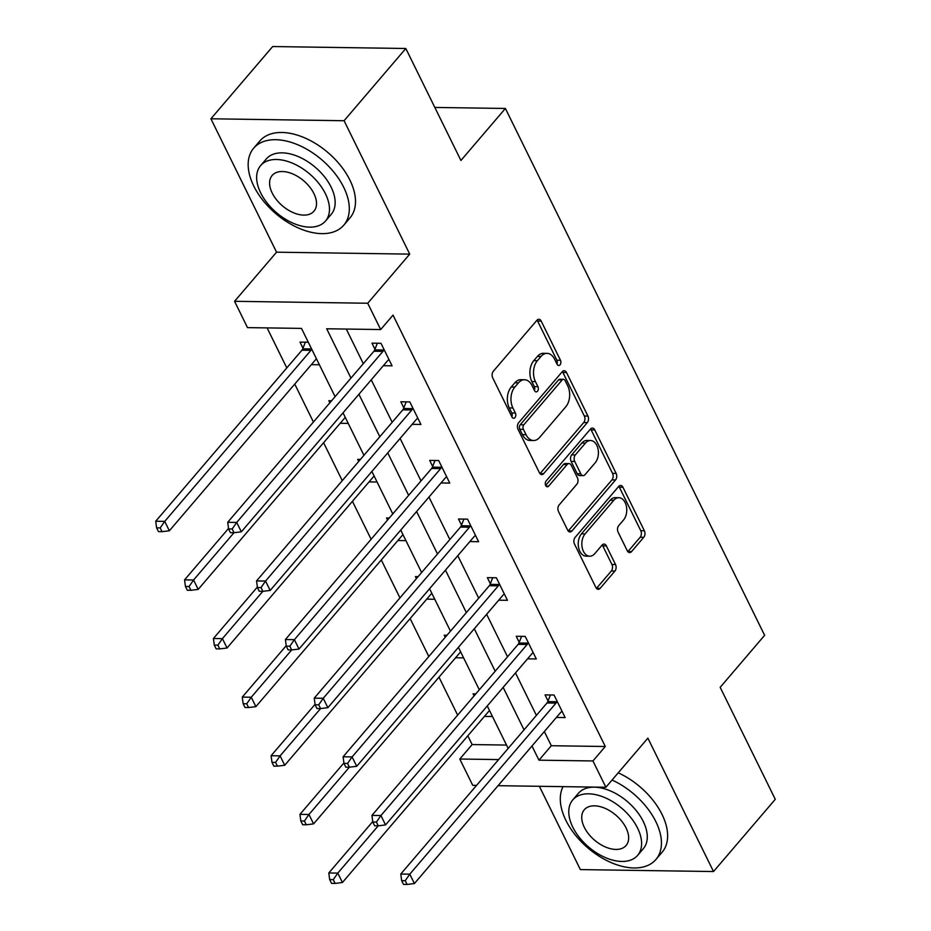<?xml version="1.0" encoding="UTF-8"?>
<svg xmlns="http://www.w3.org/2000/svg" width="931" height="931" viewBox="0 0 931 931"><rect width="100%" height="100%" fill="white"/><g stroke="black" fill="none" stroke-linecap="round" stroke-linejoin="round"><path stroke-width="1.4" d="M560.043 364.847A3.259 2.118 90.8 0 0 560.474 360.274L541.19 321.09A4.655 3.026 90.8 0 0 538.828 319.275A4.655 3.026 90.8 0 0 536.954 320.241L493.314 371.283A4.655 3.026 90.8 0 0 492.697 377.811L511.98 417.007A3.259 2.118 90.8 0 0 513.633 418.275A3.259 2.118 90.8 0 0 514.948 417.6A3.259 2.118 90.8 0 0 515.378 413.038L512.888 407.964A14.896 9.694 90.8 0 1 514.831 387.087L518.474 382.827A14.896 9.694 90.8 0 1 524.49 379.743A14.896 9.694 90.8 0 1 532.032 385.55L534.534 390.624A3.259 2.118 90.8 0 0 536.186 391.893A3.259 2.118 90.8 0 0 537.501 391.218A3.259 2.118 90.8 0 0 537.932 386.656L535.43 381.582A14.896 9.694 90.8 0 1 537.385 360.704L541.016 356.445A14.896 9.694 90.8 0 1 547.044 353.361A14.896 9.694 90.8 0 1 554.585 359.18L557.075 364.254A3.259 2.118 90.8 0 0 558.728 365.522A3.259 2.118 90.8 0 0 560.043 364.847M556.947 363.974A3.259 2.118 90.8 0 0 556.878 360.227L537.594 321.032A4.655 3.026 90.8 0 0 537.024 320.159M511.852 416.727A3.259 2.118 90.8 0 0 511.782 412.98L509.28 407.906L512.888 407.964M534.394 390.357A3.259 2.118 90.8 0 0 534.324 386.609L531.834 381.535L535.43 381.582M627.285 550.78A4.655 3.026 90.8 0 0 629.635 552.595A4.655 3.026 90.8 0 0 631.521 551.629L643.763 537.303A4.655 3.026 90.8 0 0 644.368 530.786L622.955 487.262A4.655 3.026 90.8 0 0 620.605 485.447A4.655 3.026 90.8 0 0 618.719 486.401L575.079 537.455A4.655 3.026 90.8 0 0 574.462 543.983L595.887 587.508A4.655 3.026 90.8 0 0 598.237 589.323A4.655 3.026 90.8 0 0 600.123 588.357L614.914 571.064A4.655 3.026 90.8 0 0 615.519 564.535L606.36 545.903A4.655 3.026 90.8 0 0 603.998 544.088A4.655 3.026 90.8 0 0 602.113 545.054L594.781 553.631A12.452 8.1 90.8 0 1 589.742 556.214A12.452 8.1 90.8 0 1 582.212 547.719A12.452 8.1 90.8 0 1 585.075 533.905L613.797 500.296A12.452 8.1 90.8 0 1 618.836 497.713A12.452 8.1 90.8 0 1 626.377 506.208A12.452 8.1 90.8 0 1 623.514 520.022L618.719 525.631A4.655 3.026 90.8 0 0 618.114 532.148L627.285 550.78M544.332 731.557L551.315 745.719L605.29 746.511L592.942 760.953L605.883 787.265L498.062 785.694M405.823 48.493L344.074 120.727L210.906 118.784L272.667 46.55L405.823 48.493L460.926 160.469L505.393 108.462L764.63 635.314L720.175 687.322L775.279 799.31L713.518 871.544L647.883 738.143L605.883 787.265M210.906 118.784L276.554 252.185L409.721 254.128L344.074 120.727M409.721 254.128L367.722 303.25L380.674 329.551L326.688 328.771L350.964 378.102M605.29 746.511L393.022 315.109L380.674 329.551M587.321 422.593A4.655 3.026 90.8 0 0 587.927 416.064L566.514 372.54A4.655 3.026 90.8 0 0 564.151 370.724A4.655 3.026 90.8 0 0 562.266 371.69L518.625 422.744A4.655 3.026 90.8 0 0 518.02 429.272L539.433 472.797A4.655 3.026 90.8 0 0 541.795 474.612A4.655 3.026 90.8 0 0 543.681 473.646L587.321 422.593L583.714 422.546A4.655 3.026 90.8 0 0 584.331 416.017L562.906 372.493A4.655 3.026 90.8 0 0 562.336 371.609M594.734 429.901L616.147 473.425A4.655 3.026 90.8 0 1 615.542 479.954L571.902 531.007A4.655 3.026 90.8 0 1 570.016 531.962A4.655 3.026 90.8 0 1 567.654 530.146L558.495 511.526A4.655 3.026 90.8 0 1 559.1 504.998L576.801 484.295A4.655 3.026 90.8 0 0 577.406 477.766L571.331 465.407A4.655 3.026 90.8 0 0 568.969 463.591A4.655 3.026 90.8 0 0 567.095 464.557L548.662 486.11A3.259 2.118 90.8 0 1 547.347 486.785A3.259 2.118 90.8 0 1 545.38 484.562A3.259 2.118 90.8 0 1 546.125 480.955L590.498 429.051A4.655 3.026 90.8 0 1 592.372 428.085A4.655 3.026 90.8 0 1 594.734 429.901L591.138 429.854L612.551 473.379L616.147 473.425M539.363 786.288L580.362 869.601L713.518 871.544M505.393 108.462L434.835 107.437M346.285 329.05L363.311 363.66M371.26 379.813L392.16 422.278M400.109 438.443L420.998 480.908M428.958 497.061L449.848 539.526M457.796 555.691L478.697 598.144M486.645 614.309L507.546 656.774M515.495 672.927L536.384 715.392M383.328 365.708L392.079 365.836L380.977 343.283L371.981 343.155L374.972 349.241M412.177 424.327L420.917 424.455L409.826 401.913L400.83 401.773L403.821 407.859M441.015 482.956L449.766 483.084L438.676 460.531L429.68 460.403L432.671 466.489M469.864 541.574L478.615 541.702L467.513 519.149L458.518 519.021L461.508 525.107M498.713 600.192L507.453 600.32L496.363 577.779L487.367 577.651L490.358 583.725M527.551 658.822L536.303 658.95L525.212 636.397L516.216 636.269L519.207 642.355M556.401 717.44L565.152 717.568L554.05 695.026L545.054 694.887L548.045 700.973M267.104 327.898L286.795 367.92M294.743 384.072L313.421 422.022M323.592 442.702L342.271 480.652M352.442 501.32L371.108 539.27M381.279 559.938L399.958 597.888M410.129 618.568L428.807 656.518M438.978 677.186L457.645 715.136M467.828 735.816L472.133 744.567L506.522 745.068M308.301 342.224L300.003 342.108L302.994 348.194M311.35 364.661L319.391 364.777M331.587 400.772L328.852 400.726L329.865 402.786M340.187 423.279L348.241 423.396M360.437 459.39L357.69 459.355L358.703 461.415M369.037 481.909L377.078 482.025M389.274 518.02L386.54 517.973L387.552 520.033M397.886 540.527L405.928 540.643M418.124 576.638L415.389 576.603L416.401 578.663M426.724 599.145L434.777 599.261M446.973 635.256L444.227 635.221L445.239 637.281M455.573 657.775L463.615 657.891M475.822 693.886L473.076 693.839L474.088 695.899M484.423 716.393L492.464 716.509M476.567 785.38L472.727 785.322L459.786 759.021L498.609 759.58M472.133 744.567L459.786 759.021M335.09 396.676L301.493 328.399L247.506 327.619L234.565 301.307L367.722 303.25M276.554 252.185L234.565 301.307M531.985 745.999L538.956 760.173L592.942 760.953M358.912 394.267L379.813 436.732M387.762 452.885L408.651 495.35M416.599 511.515L437.5 553.98M445.449 570.133L466.35 612.598M474.298 628.751L495.187 671.216M503.147 687.381L524.037 729.846M508.163 748.408L487.262 705.942M479.314 689.79L458.424 647.324M450.476 631.171L429.575 588.706M421.627 572.542L400.726 530.076M392.777 513.924L371.888 471.458M363.928 455.306L343.039 412.84M551.315 745.719L538.956 760.173M547.044 353.361L543.448 353.315A14.896 9.694 90.8 0 0 537.42 356.398L541.016 356.445M531.834 381.535A14.896 9.694 90.8 0 1 533.777 360.658L537.42 356.398M524.49 379.743L520.895 379.685A14.896 9.694 90.8 0 0 514.866 382.781L518.474 382.827M509.28 407.906A14.896 9.694 90.8 0 1 511.235 387.028L514.866 382.781M540.003 473.67A4.655 3.026 90.8 0 0 540.073 473.588L583.714 422.546M565.105 380.57A3.259 2.118 90.8 0 0 563.464 379.301A3.259 2.118 90.8 0 0 562.138 379.976L523.839 424.792A3.259 2.118 90.8 0 0 523.408 429.354L526.038 434.707A14.896 9.694 90.8 0 0 533.579 440.514A14.896 9.694 90.8 0 0 539.608 437.43L565.792 406.8A14.896 9.694 90.8 0 0 567.747 385.923L565.105 380.57M563.464 379.301L559.857 379.243A3.259 2.118 90.8 0 0 558.542 379.918L562.138 379.976M533.579 440.514L529.983 440.468A14.896 9.694 90.8 0 1 522.442 434.649L519.812 429.307A3.259 2.118 90.8 0 1 520.243 424.734L558.542 379.918M568.224 531.031A4.655 3.026 90.8 0 0 568.294 530.949L611.946 479.896A4.655 3.026 90.8 0 0 612.551 473.379M568.969 463.591L565.373 463.545A4.655 3.026 90.8 0 0 563.488 464.511L545.636 485.388M595.165 462.812A12.452 8.1 90.8 0 0 598.028 448.986A12.452 8.1 90.8 0 0 590.498 440.503A12.452 8.1 90.8 0 0 585.459 443.075L575.335 454.922A4.655 3.026 90.8 0 0 574.73 461.439L580.804 473.798A4.655 3.026 90.8 0 0 583.167 475.613A4.655 3.026 90.8 0 0 585.04 474.647L595.165 462.812M590.498 440.503L586.891 440.444A12.452 8.1 90.8 0 0 581.863 443.028L585.459 443.075M583.167 475.613L579.559 475.566A4.655 3.026 90.8 0 1 577.208 473.751L571.122 461.392A4.655 3.026 90.8 0 1 571.739 454.863L581.863 443.028M591.138 429.854A4.655 3.026 90.8 0 0 590.568 428.97M618.836 497.713L615.24 497.654A12.452 8.1 90.8 0 0 610.201 500.238L613.797 500.296M589.742 556.214L586.146 556.156A12.452 8.1 90.8 0 1 578.616 547.661A12.452 8.1 90.8 0 1 581.468 533.847L610.201 500.238M596.457 588.392A4.655 3.026 90.8 0 0 596.527 588.311L611.318 571.006A4.655 3.026 90.8 0 0 611.923 564.477L602.753 545.857A4.655 3.026 90.8 0 0 602.182 544.972M627.855 551.664A4.655 3.026 90.8 0 0 627.925 551.583L640.167 537.257A4.655 3.026 90.8 0 0 640.772 530.728L619.359 487.204A4.655 3.026 90.8 0 0 618.789 486.331M305.345 342.189L302.738 348.834A4.736 3.084 -89.2 0 1 301.958 350.184L155.721 521.244L164.729 521.372L169.349 530.775L315.574 359.715A4.736 3.084 -89.2 0 1 316.528 358.959M311.676 349.113A4.736 3.084 -89.2 0 1 310.954 350.324L164.729 521.372L160.202 527.912L156.606 527.854L158.456 531.613L162.052 531.671L160.202 527.912M169.349 530.775L162.052 531.671M156.606 527.854L155.721 521.244M382.932 351.371L373.936 351.231L227.711 522.291L236.707 522.419L382.932 351.371A4.736 3.084 90.8 0 0 383.723 350.021L383.968 349.369M232.18 528.959L228.584 528.901L230.434 532.66L234.03 532.718L232.18 528.959L236.707 522.419L241.327 531.822L387.552 360.763A4.736 3.084 90.8 0 1 388.611 359.948L389.077 359.75M373.936 351.231A4.736 3.084 90.8 0 0 374.728 349.881L377.334 343.236M227.711 522.291L228.584 528.901M234.03 532.718L241.327 531.822M343.725 187.329A59.258 35.401 -139.5 0 0 298.688 145.166A59.258 35.401 -139.5 0 0 253.698 148.169A59.258 35.401 -139.5 0 0 253.756 186.014A59.258 35.401 -139.5 0 0 298.804 228.176A59.258 35.401 -139.5 0 0 343.783 225.174A59.258 35.401 -139.5 0 0 343.725 187.329M343.783 225.174L349.963 217.947A59.258 35.401 -139.5 0 0 349.905 180.102A59.258 35.401 -139.5 0 0 304.856 137.939A59.258 35.401 -139.5 0 0 259.877 140.942L253.698 148.169M260.633 165.59L266.313 158.945A42.663 25.498 40.5 0 1 298.7 156.78A42.663 25.498 40.5 0 1 331.133 187.143A42.663 25.498 40.5 0 1 331.168 214.398L325.489 221.043A42.663 25.498 -139.5 0 0 325.454 193.788A42.663 25.498 -139.5 0 0 293.021 163.425A42.663 25.498 -139.5 0 0 260.633 165.59A42.663 25.498 -139.5 0 0 260.668 192.845A42.663 25.498 -139.5 0 0 293.102 223.207A42.663 25.498 -139.5 0 0 325.489 221.043M272.189 193.008A27.499 16.432 -139.5 0 0 293.09 212.582A27.499 16.432 -139.5 0 0 313.956 211.186A27.499 16.432 -139.5 0 0 313.933 193.625A27.499 16.432 -139.5 0 0 293.032 174.062A27.499 16.432 -139.5 0 0 272.166 175.447A27.499 16.432 -139.5 0 0 272.189 193.008M563.046 786.637A59.258 35.401 -139.5 0 0 565.885 820.339A59.258 35.401 -139.5 0 0 610.934 862.502A59.258 35.401 -139.5 0 0 655.913 859.499A59.258 35.401 -139.5 0 0 655.855 821.654A59.258 35.401 -139.5 0 0 612.063 780.038M655.913 859.499L662.092 852.272A59.258 35.401 -139.5 0 0 662.034 814.427A59.258 35.401 -139.5 0 0 618.231 772.823M572.763 799.915L578.442 793.27A42.663 25.498 40.5 0 1 610.829 791.106A42.663 25.498 40.5 0 1 643.263 821.468A42.663 25.498 40.5 0 1 643.298 848.723L637.619 855.368A42.663 25.498 -139.5 0 0 637.584 828.113A42.663 25.498 -139.5 0 0 605.15 797.751A42.663 25.498 -139.5 0 0 572.763 799.915A42.663 25.498 -139.5 0 0 572.798 827.17A42.663 25.498 -139.5 0 0 605.231 857.532A42.663 25.498 -139.5 0 0 637.619 855.368M584.319 827.333A27.499 16.432 -139.5 0 0 605.22 846.896A27.499 16.432 -139.5 0 0 626.086 845.511A27.499 16.432 -139.5 0 0 626.063 827.95A27.499 16.432 -139.5 0 0 605.162 808.376A27.499 16.432 -139.5 0 0 584.284 809.772A27.499 16.432 -139.5 0 0 584.319 827.333M228.526 528.459L184.571 579.862L193.567 580.001L198.198 589.393L344.423 418.333A4.736 3.084 -89.2 0 1 345.366 417.577M233.984 532.718L193.567 580.001L189.051 586.53L185.444 586.483L187.294 590.242L190.89 590.289L189.051 586.53M198.198 589.393L190.89 590.289M185.444 586.483L184.571 579.862M257.363 587.077L213.42 638.491L222.416 638.619L227.036 648.011L373.261 476.963A4.736 3.084 -89.2 0 1 374.215 476.195M262.833 591.336L222.416 638.619L217.889 645.16L214.293 645.102L216.143 648.86L219.739 648.907L217.889 645.16M227.036 648.011L219.739 648.907M214.293 645.102L213.42 638.491M411.781 409.989L402.786 409.861L256.549 580.909L265.544 581.049L411.781 409.989A4.736 3.084 90.8 0 0 412.561 408.639L412.817 407.987M261.029 587.577L257.433 587.531L259.272 591.29L262.879 591.336L261.029 587.577L265.544 581.049L270.176 590.44L416.401 419.381A4.736 3.084 90.8 0 1 417.46 418.578L417.926 418.368M402.786 409.861A4.736 3.084 90.8 0 0 403.565 408.511L406.172 401.855M256.549 580.909L257.433 587.531M262.879 591.336L270.176 590.44M440.619 468.607L431.623 468.479L285.398 639.539L294.394 639.667L440.619 468.607A4.736 3.084 90.8 0 0 441.41 467.257L441.666 466.617M289.867 646.207L286.271 646.149L288.121 649.908L291.717 649.966L289.867 646.207L294.394 639.667L299.014 649.058L445.251 478.01A4.736 3.084 90.8 0 1 446.298 477.196L446.775 476.998M431.623 468.479A4.736 3.084 90.8 0 0 432.415 467.129L435.021 460.484M285.398 639.539L286.271 646.149M286.213 645.695L242.269 697.11L251.265 697.238L291.682 649.954L299.014 649.058M246.738 703.778L243.142 703.72L244.993 707.479L248.589 707.537L246.738 703.778L251.265 697.238L255.885 706.641L402.111 535.581A4.736 3.084 -89.2 0 1 403.065 534.825M255.885 706.641L248.589 707.537M243.142 703.72L242.269 697.11M315.062 704.325L271.107 755.728L280.103 755.867L284.735 765.259L430.96 594.199A4.736 3.084 -89.2 0 1 431.903 593.443M318.716 704.825L323.243 698.285L469.468 527.237L460.473 527.097L314.247 698.157L323.243 698.285L327.863 707.688L320.567 708.584L318.716 704.825L315.12 704.767L316.971 708.526L320.567 708.584L280.103 755.867L275.588 762.396L271.98 762.349L273.83 766.108L277.438 766.155L275.588 762.396M284.735 765.259L277.438 766.155M271.98 762.349L271.107 755.728M343.9 762.943L299.957 814.357L308.952 814.485L313.572 823.877L459.798 652.829A4.736 3.084 -89.2 0 1 460.752 652.061M349.369 767.202L308.952 814.485L304.425 821.026L300.829 820.967L302.68 824.726L306.276 824.785L304.425 821.026M313.572 823.877L306.276 824.785M300.829 820.967L299.957 814.357M469.468 527.237A4.736 3.084 90.8 0 0 470.26 525.887L470.516 525.235M475.625 535.616L475.147 535.825A4.736 3.084 90.8 0 0 474.088 536.628L327.863 707.688M460.473 527.097A4.736 3.084 90.8 0 0 461.264 525.747L463.871 519.102M314.247 698.157L315.12 704.767M498.318 585.855L489.322 585.727L343.085 756.787L352.093 756.915L498.318 585.855A4.736 3.084 90.8 0 0 499.097 584.505L499.353 583.865M347.566 763.443L343.97 763.397L345.808 767.156L349.416 767.202L347.566 763.443L352.093 756.915L356.713 766.306L502.938 595.246A4.736 3.084 90.8 0 1 503.997 594.444L504.462 594.246M489.322 585.727A4.736 3.084 90.8 0 0 490.102 584.377L492.708 577.72M343.085 756.787L343.97 763.397M349.416 767.202L356.713 766.306M527.155 644.473L518.16 644.345L371.935 815.405L380.93 815.533L527.155 644.473A4.736 3.084 90.8 0 0 527.947 643.123L528.203 642.483M376.415 822.073L372.807 822.015L374.658 825.774L378.254 825.832L376.415 822.073L380.93 815.533L385.55 824.924L531.787 653.876A4.736 3.084 90.8 0 1 532.835 653.062L533.312 652.864M518.16 644.345A4.736 3.084 90.8 0 0 518.951 642.995L521.558 636.35M371.935 815.405L372.807 822.015M378.254 825.832L385.55 824.924M556.005 703.103L547.009 702.975L400.784 874.023L409.78 874.162L556.005 703.103A4.736 3.084 90.8 0 0 556.796 701.753L557.052 701.101M405.253 880.691L401.657 880.645L403.507 884.392L407.103 884.45L405.253 880.691L409.78 874.162L414.4 883.554L560.625 712.494A4.736 3.084 90.8 0 1 561.684 711.691L562.161 711.482M547.009 702.975A4.736 3.084 90.8 0 0 547.8 701.613L550.407 694.968M400.784 874.023L401.657 880.645M407.103 884.45L414.4 883.554M372.749 821.561L328.806 872.975L337.802 873.103L342.422 882.507L488.647 711.447A4.736 3.084 -89.2 0 1 489.601 710.69M378.219 825.832L337.802 873.103L333.275 879.644L329.679 879.597L331.529 883.344L335.125 883.403L333.275 879.644M342.422 882.507L335.125 883.403M329.679 879.597L328.806 872.975M556.878 360.227L560.474 360.274M511.782 412.98L515.378 413.038M534.324 386.609L537.932 386.656M533.777 360.658L537.385 360.704M511.235 387.028L514.831 387.087M537.594 321.032L541.19 321.09M540.073 473.588L543.681 473.646M562.906 372.493L566.514 372.54M584.331 416.017L587.927 416.064M520.243 424.734L523.839 424.792M519.812 429.307L523.408 429.354M522.442 434.649L526.038 434.707M611.946 479.896L615.542 479.954M568.294 530.949L571.902 531.007M563.488 464.511L567.095 464.557M546.055 486.075L548.662 486.11M571.739 454.863L575.335 454.922M571.122 461.392L574.73 461.439M577.208 473.751L580.804 473.798M581.468 533.847L585.075 533.905M602.753 545.857L606.36 545.903M611.923 564.477L615.519 564.535M611.318 571.006L614.914 571.064M596.527 588.311L600.123 588.357M619.359 487.204L622.955 487.262M640.772 530.728L644.368 530.786M640.167 537.257L643.763 537.303M627.925 551.583L631.521 551.629M302.738 348.834L311.606 348.962M301.958 350.184L310.954 350.324M383.723 350.021L374.728 349.881M412.561 408.639L403.565 408.511M441.41 467.257L432.415 467.129M470.26 525.887L461.264 525.747M499.097 584.505L490.102 584.377M527.947 643.123L518.951 642.995M556.796 701.753L547.8 701.613"/></g></svg>
